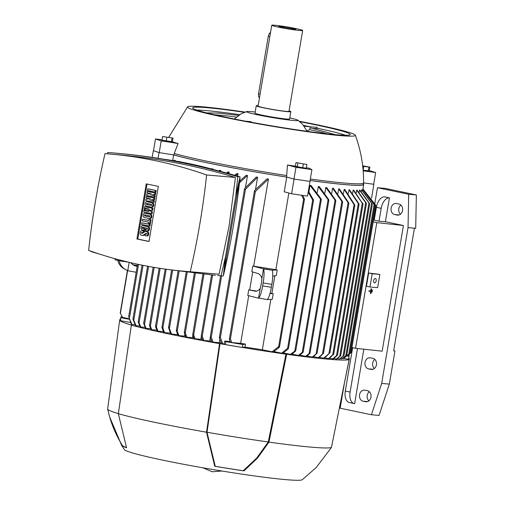 <?xml version="1.0" encoding="UTF-8"?>
<svg xmlns="http://www.w3.org/2000/svg" width="505" height="505" viewBox="0 0 505 505"><rect width="100%" height="100%" fill="white"/><g stroke="black" fill="none" stroke-linecap="round" stroke-linejoin="round"><path stroke-width="0.76" d="M236.397 117.078A63.87 3.63 9.6 0 0 214.631 114.812M304.174 126.231L316.591 127.323L318.251 128.434A79.878 4.539 -170.4 0 1 345.578 135.252M196.786 110.084A79.878 4.539 -170.4 0 1 206.665 110.639A79.878 4.539 -170.4 0 1 239.686 114.641M303.568 125.448A79.878 4.539 -170.4 0 1 310.089 126.742M299.888 121.699A79.878 4.539 -170.4 0 1 350.192 134.519A79.878 4.539 -170.4 0 1 335.699 134.69A79.878 4.539 -170.4 0 1 247.179 121.49A79.878 4.539 -170.4 0 1 192.67 107.874A79.878 4.539 -170.4 0 1 207.164 107.704A79.878 4.539 -170.4 0 1 244.395 112.318M327.171 133.844A63.87 3.63 9.6 0 0 309.836 129.665L306.939 130.896M309.836 129.665L310.013 127.727L335.421 134.671M318.251 128.434L313.662 128.516M289.782 117.892A26.127 1.483 -170.4 0 1 297.899 120.203A26.127 1.483 -170.4 0 1 293.323 120.468A26.127 1.483 -170.4 0 1 257.405 114.774A26.127 1.483 -170.4 0 1 246.762 111.548A26.127 1.483 -170.4 0 1 255.183 112.041M245.6 121.194L250.789 121.654L251.963 122.374M289.075 110.879A17.542 0.997 -170.4 0 1 290.842 111.63L289.599 118.978A17.542 0.997 -170.4 0 1 280.174 118.277A17.542 0.997 -170.4 0 1 262.297 115.19A17.542 0.997 -170.4 0 1 255 113.126L256.243 105.779A17.542 0.997 -170.4 0 1 258.162 105.646M290.842 111.63A17.542 0.997 -170.4 0 1 281.418 110.93A17.542 0.997 -170.4 0 1 263.541 107.843A17.542 0.997 -170.4 0 1 256.243 105.779M302.672 30.477L288.999 111.321A15.68 0.89 -170.4 0 1 280.578 110.696A15.68 0.89 -170.4 0 1 264.607 107.937A15.68 0.89 -170.4 0 1 258.087 106.088L271.759 25.25A15.68 0.89 -170.4 0 1 280.18 25.875A15.68 0.89 -170.4 0 1 296.151 28.633A15.68 0.89 -170.4 0 1 302.672 30.477A15.68 0.89 -170.4 0 1 294.251 29.852A15.68 0.89 -170.4 0 1 278.28 27.093A15.68 0.89 -170.4 0 1 271.759 25.25M259.469 97.926A4.482 2.55 -78.1 0 1 258.566 93.696L268.256 36.379A4.482 2.55 -78.1 0 1 270.547 32.427M292.111 28.286A8.585 0.486 -170.4 0 1 295.671 29.309A8.585 0.486 -170.4 0 1 290.943 28.937A8.585 0.486 -170.4 0 1 282.32 27.44A8.585 0.486 -170.4 0 1 278.754 26.449A8.585 0.486 -170.4 0 1 283.242 26.759A8.585 0.486 -170.4 0 1 292.111 28.286M299.37 121.282A85.105 4.835 -170.4 0 1 319.943 125.373A85.105 4.835 -170.4 0 1 355.324 135.226A85.105 4.835 -170.4 0 1 339.903 135.574A85.105 4.835 -170.4 0 1 222.92 117.021A85.105 4.835 -170.4 0 1 187.589 106.858A85.105 4.835 -170.4 0 1 245.02 112.091M355.324 135.226C360.961 150.597 363.72 166.473 363.594 182.842A101.158 5.751 -170.4 0 1 363.587 182.898A101.158 5.751 -170.4 0 1 345.237 183.119A101.158 5.751 -170.4 0 1 310.329 179.023M306.333 167.793A99.062 5.631 9.6 0 0 309.035 168.178L311.913 169.648L309.925 181.409L293.986 179.054L286.569 177.04L287.49 164.996A99.062 5.631 9.6 0 0 295.4 166.202M286.815 175.57A101.158 5.751 -170.4 0 1 206.185 161.063A101.158 5.751 -170.4 0 1 174.238 153.482L173.991 154.953L159.226 152.611L153.318 150.686L159.018 152.579L173.632 154.896A101.53 5.77 9.6 0 0 205.724 162.515A101.53 5.77 9.6 0 0 286.72 177.085L294.061 179.079L309.925 181.396M369.3 170.52L375.663 172.521L373.675 184.275L363.587 182.911L363.341 184.363A101.158 5.751 -170.4 0 1 344.991 184.584A101.158 5.751 -170.4 0 1 310.083 180.487M310.076 180.512A101.53 5.77 9.6 0 0 363.707 184.426A101.53 5.77 9.6 0 0 363.423 183.877M363.587 182.917L373.681 184.243M286.569 177.04A101.158 5.751 -170.4 0 1 173.991 154.953M211.544 168.973L211.873 168.727A101.53 5.77 9.6 0 0 212.826 168.923L212.763 169.308M218.886 170.942L219.732 170.299A101.53 5.77 9.6 0 0 220.748 170.494L220.597 171.397M226.619 173.019L228.064 171.908A101.53 5.77 9.6 0 0 229.144 172.11L228.885 173.651M234.655 175.292L236.902 173.562A101.53 5.77 9.6 0 0 238.044 173.77L237.64 176.163M239.723 180.556A101.53 5.77 9.6 0 0 240.052 180.613M239.673 181.017L246.282 175.26A101.53 5.77 9.6 0 0 247.5 175.475L245.493 187.349M219.789 339.322L219.22 342.668L213.116 342.144A111.214 6.319 -170.4 0 1 211.936 341.929L210.238 337.738L210.522 336.93L211.229 337.416L213.116 342.144M221.335 343.04A101.53 5.77 -170.4 0 1 219.22 342.668M257.588 177.242L245.468 189.312L244.647 189.501L244.679 188.46L256.287 177.015A101.53 5.77 9.6 0 0 257.588 177.242L255.562 189.242M229.901 340.951L229.807 341.487A101.53 5.77 9.6 0 0 230.135 341.544M268.433 179.067L255.132 191.711L254.564 191.591L254.602 190.511L267.031 178.833A101.53 5.77 9.6 0 0 268.433 179.067L253.706 266.154A101.53 5.77 9.6 0 0 275.882 269.67L288.847 193.036M294.061 179.079L291.574 193.775L284.233 191.786L286.72 177.085M346.96 355.949L349.062 356.284L349.157 355.305L348.197 355.135M349.062 356.284L348.564 359.219L343.671 358.443M122.298 316.976L120.96 316.768L120.367 320.681L130.568 322.506M132.6 264.645L137.328 265.472M137.171 266.413L133.92 264.936M136.558 266.286L133.762 265.34L130.473 262.644M126.25 269.916L127.733 270.718L129.147 262.329M127.733 270.718L136.18 272.277M117.772 260.397A13.439 13.206 117.1 0 0 124.546 269.045L126.029 269.803A13.439 13.206 -62.9 0 1 119.155 260.687M127.759 270.535A13.439 13.206 -62.9 0 1 126.029 269.803M275.882 269.67L277.22 269.948L276.267 275.585L272.738 276.222M252.752 266.072L263.515 268.793L261.855 278.615C261.154 275.793 259.841 274.089 257.904 273.502L251.799 271.703L252.752 266.072L253.706 266.154M263.515 268.793L272.227 270.175L277.22 269.948M272.227 270.175L263.484 268.976A13.439 2.386 99 0 1 263.137 282.97L262.638 285.912A13.439 2.386 99 0 1 258.579 298.007L267.252 299.572L272.252 299.345L273.205 293.714L270.106 293.55M261.855 278.615A8.957 1.591 99 0 1 261.281 283.621A8.957 1.591 99 0 1 260.208 288.368C258.756 290.482 257.102 291.429 255.24 291.208L248.738 289.832L256.868 291.101M255.568 291.246L254.918 291.139M270.396 293.594L269.998 293.5M270.087 293.184L273.205 293.714M260.208 288.368L258.579 298.007L267.252 299.572M248.738 289.832L247.785 295.469L258.547 298.19M279.164 347.446L273.287 351.998A111.214 6.319 -170.4 0 1 272.037 351.808L262.335 349.776A101.53 5.77 -170.4 0 1 245.001 347.049L242.35 347.453L225.413 344.593L224.239 343.993L224.731 341.052L229.807 341.487M262.335 349.776L270.857 299.408M248.706 295.703L240.651 343.318A101.53 5.77 9.6 0 0 245.499 344.113L245.001 347.049M267.284 299.383A13.439 2.386 -81 0 0 271.349 287.294L271.848 284.353A13.439 2.386 -81 0 0 272.195 270.358M138.54 264.431L129.387 318.554L131.938 324.437A111.214 6.319 -170.4 0 1 131.47 324.286L129.394 318.863M231.776 342.554A114.117 6.483 9.6 0 1 230.457 342.327L229.396 339.556L229.718 338.596L230.425 338.956L231.776 342.554L240.651 343.318M272.037 351.808L278.943 346.411L279.511 346.84L304.496 199.147L303.808 199.431L301.523 195.246M271.86 293.462L274.853 275.768M173.632 154.896L172.672 160.558M173.701 160.729L174.522 160.154A101.53 5.77 9.6 0 0 175.109 160.319L175.001 160.944M179.187 161.682L179.477 161.474A101.53 5.77 9.6 0 0 180.14 161.644L180.108 161.846M252.715 271.974L249.678 289.939M362.508 190.574L362.691 189.495A101.53 5.77 9.6 0 0 362.767 189.432L374.603 205.301M308.94 191.818L310.026 185.392A101.53 5.77 9.6 0 0 311.105 185.543L321.167 199.014L321.148 199.955L310.026 185.392M317.285 192.544L318.308 186.503A101.53 5.77 9.6 0 0 319.286 186.629L328.736 199.608L328.723 200.504L318.308 186.503M324.848 193.074L325.801 187.443A101.53 5.77 9.6 0 0 326.684 187.551L335.692 200.138L335.692 200.984L325.801 187.443M331.703 193.421L332.58 188.232A101.53 5.77 9.6 0 0 333.382 188.321L342.504 201.52L342.504 202.347L332.58 188.232M337.895 193.611L338.697 188.883A101.53 5.77 9.6 0 0 339.41 188.958L348.715 202.783L348.721 203.584L338.697 188.883M343.438 193.649L344.158 189.4A101.53 5.77 9.6 0 0 344.479 189.425A101.53 5.77 9.6 0 0 344.795 189.451L354.725 204.853L354.737 205.655L344.158 189.4M348.355 193.535L348.987 189.779A101.53 5.77 9.6 0 0 349.548 189.817L358.91 203.768L358.935 204.462L348.987 189.779M352.623 193.27L353.172 190.025A101.53 5.77 9.6 0 0 353.651 190.044L362.931 204.108L362.893 203.483M356.227 192.853L356.688 190.132A101.53 5.77 9.6 0 0 357.079 190.132L366.283 203.073M359.131 192.279L359.497 190.088A101.53 5.77 9.6 0 0 359.8 190.069L369.521 203.528M361.258 191.521L361.536 189.886A101.53 5.77 9.6 0 0 361.731 189.848L372.147 203.925M329.954 352.774L324.311 358.279A111.214 6.319 -170.4 0 1 323.995 358.253A111.214 6.319 -170.4 0 1 323.673 358.228L329.954 352.774L354.737 205.655M347.251 355.703L350.022 353.55L375.228 204.506L362.937 188.99M224.731 341.052L225.912 341.658L242.842 344.517L245.499 344.113M242.842 344.517L242.35 347.453M225.912 341.658L225.413 344.593M221.638 343.659L219.372 338.104L219.662 337.195L220.382 337.63L222.888 343.88A111.214 6.319 -170.4 0 1 221.638 343.659M224.239 343.993L222.888 343.88M349.517 353.62L343.558 358.525A111.214 6.319 -170.4 0 1 343.419 358.575L342.655 358.417M343.419 358.575L348.766 354.226L374.079 204.582L362.691 189.495M348.475 354.535L349.813 353.298L374.773 205.756L373.915 204.14M120.96 316.768L120.865 317.74L129.192 319.229M120.865 317.74L120.367 320.681M120.285 313.062L122.532 317.374L129.009 318.737M373.883 184.306L371.535 198.187M153.318 150.686L152.182 157.371M159.018 152.579L158.059 158.261M139.765 326.003L136.041 325.687A111.214 6.319 -170.4 0 1 135.491 325.523L132.985 319.28M143.041 265.352L133.774 320.132L136.041 325.687M291.574 193.775L307.513 196.129L310.001 181.428M308.372 191.054L313.555 200.094L313.403 200.403L312.683 199.967L308.183 192.19M281.639 353.197L287.598 348.292L288.424 348.103L288.128 349.005L282.775 353.355A111.214 6.319 -170.4 0 1 281.639 353.197L273.931 351.575M239.667 181.068A110.444 6.275 9.6 0 0 240.178 181.162L239.578 181.825M239.66 181.118L240.178 181.162M185.575 336.317A101.53 5.77 -170.4 0 1 184.552 336.109L179.01 335.636A111.214 6.319 -170.4 0 1 178.057 335.44L176.384 330.75L176.643 330.081L179.01 335.636M184.843 334.392L184.552 336.109M193.806 337.946A101.53 5.77 -170.4 0 1 192.468 337.687L186.863 337.201A111.214 6.319 -170.4 0 1 185.859 337.005L184.35 332.902L184.609 332.208L185.284 332.89L186.863 337.201M192.853 335.427L192.468 337.687M202.492 339.606A101.53 5.77 -170.4 0 1 200.864 339.303L195.151 338.811A111.214 6.319 -170.4 0 1 194.09 338.609L192.74 335.093L192.998 334.379L193.693 334.979L195.151 338.811M201.325 336.583L200.864 339.303M211.645 341.304A101.53 5.77 -170.4 0 1 209.764 340.963L203.887 340.458A111.214 6.319 -170.4 0 1 202.77 340.25L201.274 336.431L201.545 335.667L202.24 336.21L203.887 340.458M210.288 337.877L209.764 340.963M238.044 173.77L235.684 175.595M229.144 172.11L227.61 173.297M220.748 170.494L219.839 171.195M212.826 168.923L212.441 169.219M170.153 332.631L170.078 333.079L164.542 332.606A111.214 6.319 -170.4 0 1 163.689 332.416L161.991 327.619L162.225 327.051L161.991 327.619M162.193 327.044L162.673 328.465M172.641 270.143L162.869 327.909L164.542 332.606M170.671 333.912L168.607 327.777L168.859 327.101L171.567 334.102A111.214 6.319 -170.4 0 1 171.119 334.007A111.214 6.319 -170.4 0 1 170.665 333.912M177.28 333.464L177.091 334.575L171.567 334.102M177.76 334.714A101.53 5.77 -170.4 0 1 177.091 334.575M163.361 331.608L157.932 331.141A111.214 6.319 -170.4 0 1 157.131 330.958L155.553 326.647L155.78 326.154L155.553 326.647M166.195 269.228L156.417 327.038L157.932 331.141M155.71 326.135L156.26 327.53M156.796 330.15L151.746 329.715A111.214 6.319 -170.4 0 1 151.001 329.538L149.543 325.712L149.751 325.302L149.543 325.712M160.173 268.357L150.395 326.198L151.746 329.715M149.663 325.258L150.275 326.634M150.654 328.73L146.008 328.326A111.214 6.319 -170.4 0 1 145.326 328.155L143.881 323.56L143.679 323.913M154.17 267.397L144.512 324.507L146.008 328.326M143.761 323.497L144.43 324.911M144.967 327.347L140.756 326.981A111.214 6.319 -170.4 0 1 140.137 326.817L138.25 322.089M148.596 266.413L139.064 322.796L140.756 326.981M362.944 188.952L375.827 205.642M349.731 353.809L351.007 352.61M375.865 205.63A117.135 6.653 9.6 0 1 375.84 205.661L375.051 204.108M312.216 357.085L316.988 353.21L312.999 357.168A111.214 6.319 -170.4 0 1 312.216 357.085L307.008 355.993M305.588 356.328L309.988 352.938L309.729 353.645L306.453 356.429A111.214 6.319 -170.4 0 1 305.588 356.328L299.837 355.116M298.322 355.432L303.139 351.783L302.867 352.541L299.263 355.552A111.214 6.319 -170.4 0 1 298.322 355.432L291.985 354.1M290.362 354.396L295.696 350.438L295.419 351.246L291.398 354.535A111.214 6.319 -170.4 0 1 290.362 354.396L283.381 352.926M340.414 355.987L336.867 359.017A111.214 6.319 -170.4 0 1 336.45 359.011L333.837 358.462M336.45 359.011L339.726 356.227L365.689 202.72L356.688 190.132M339.455 356.637L340.692 355.558M366.39 203.641L365.582 202.17M343.791 355.653L339.815 359.005A111.214 6.319 -170.4 0 1 339.48 359.011L337.428 358.582M339.48 359.011L343.084 356.006L368.947 203.067L359.497 190.088M342.8 356.372L344.075 355.267M369.647 204.058L368.814 202.562M337.195 355.457L333.281 358.897A111.214 6.319 -170.4 0 1 332.789 358.872L329.639 358.215M332.789 358.872L336.519 355.602L362.293 203.225L353.172 190.025M362.975 204.115L362.211 202.612M336.254 356.076L337.46 354.958M302.76 195.429L304.496 199.147M279.454 346.481L278.583 347.686M303.808 199.431A117.135 6.653 9.6 0 0 304.319 199.5M332.454 355.387L329.09 358.651A111.214 6.319 -170.4 0 1 328.528 358.613L324.86 357.843M358.91 203.768L358.935 204.462M328.528 358.613L332.713 354.845L358.291 203.603M333.603 354.232L333.363 354.794M346.569 355.129L342.068 358.847A111.214 6.319 -170.4 0 1 341.828 358.872L340.383 358.569M341.828 358.872L345.843 355.589L371.592 203.351L361.536 189.886M345.559 355.918L346.859 354.781L372.311 204.392M372.292 204.411L371.44 202.884M323.673 358.228L319.495 357.351M318.238 357.717L323.389 353.355L318.952 357.786A111.214 6.319 -170.4 0 1 318.238 357.717L313.555 356.732M135.094 324.709L131.938 324.437M247.5 175.475L239.471 182.785M254.583 191.616A117.135 6.653 9.6 0 0 255.132 191.711M138.301 321.704L139.014 323.156M175.109 160.319L174.364 160.836M133.017 318.907L133.756 320.479M164.744 159.346A574.841 471.455 94.9 0 1 215.534 170.078M239.9 177.804A574.841 471.455 94.9 0 1 240.02 177.848A668.98 548.664 94.9 0 1 233.291 226.537A668.98 548.664 94.9 0 1 223.652 274.619A574.841 471.455 94.9 0 1 223.526 274.613M113.486 152.939L115.727 153.135C157.913 156.796 199.355 164.712 240.058 176.883L223.292 275.989L217.586 275.522L221.051 275.793L225.47 256.837L235.747 196.085L237.811 176.693C197.108 164.516 155.666 156.601 113.486 152.939L107.78 152.472L107.445 153.823M235.747 196.085L240.058 176.883L237.811 176.693M91.045 251.25L91.02 251.578L99.087 253.939M170.141 269.746L215.345 275.326M185.272 271.349L219.075 274.228L229.062 226.171L235.444 177.451C196.306 165.697 156.455 158.059 115.879 154.536L109.983 154.031A574.841 471.455 -85.1 0 0 105.008 153.634A668.98 548.664 -85.1 0 0 95.369 201.716A668.98 548.664 -85.1 0 0 88.64 250.411A574.841 471.455 -85.1 0 0 185.272 271.349A574.841 471.455 -85.1 0 0 190.246 271.74A668.98 548.664 -85.1 0 0 199.885 223.664A668.98 548.664 -85.1 0 0 206.614 174.97A574.841 471.455 -85.1 0 0 109.983 154.031M190.246 271.74L219.075 274.228M225.47 256.837L223.292 275.989L221.051 275.793M235.444 177.451L206.614 174.97M115.14 258.737L114.957 259.804L121.547 261.192L121.667 260.479M128.491 262.171L121.547 261.192M136.931 238.979L146.248 183.864L158.324 186.395L149 241.516L136.931 238.979L137.777 239.054L147.081 184.035M149.019 241.415L137.777 239.054M142.587 230.791A1.78 1.458 94.9 0 1 142.732 230.791A1.78 1.458 94.9 0 1 142.877 230.817L144.342 231.126L144.171 232.155M142.423 232.521L142.423 233.278M146.425 231.612A2.664 2.184 94.9 0 1 146.639 231.618A2.664 2.184 94.9 0 1 146.854 231.65L147.58 231.801A1.78 1.458 94.9 0 1 148.716 233.853L148.558 234.768A1.446 1.187 94.9 0 1 147.157 235.949M145.251 233.91L144.967 235.595L146.305 235.873A1.446 1.187 -85.1 0 0 147.706 234.699L147.864 233.777A1.78 1.458 -85.1 0 0 146.728 231.732L146.002 231.58A2.664 2.184 -85.1 0 0 145.787 231.542A2.664 2.184 -85.1 0 0 144.487 231.928L142.934 233.045A1.78 1.458 -85.1 0 1 142.069 233.304A1.78 1.458 -85.1 0 1 141.924 233.278L141.451 233.177L141.589 232.35L143.218 232.691L143.496 231.05L142.025 230.741A1.78 1.458 -85.1 0 0 141.886 230.722A1.78 1.458 -85.1 0 0 140.302 232.193L140.144 233.133A1.78 1.458 -85.1 0 0 141.274 235.185L142.025 235.343A2.664 2.184 -85.1 0 0 142.24 235.374A2.664 2.184 -85.1 0 0 143.546 234.989L145.408 233.638A1.78 1.458 -85.1 0 1 146.28 233.386A1.78 1.458 -85.1 0 1 146.418 233.411L146.589 234.194L145.251 233.91L146.608 234.093M146.709 233.499A1.78 1.458 -85.1 0 0 146.261 233.714L145.913 233.966M145.143 234.522L144.392 235.065A2.664 2.184 94.9 0 1 143.092 235.444L142.24 235.374M142.738 222.901L150.294 224.491L150.017 226.133L141.608 224.472L141.886 222.831L142.738 222.901M145.705 213.261A2.001 1.641 94.9 0 1 145.863 213.268A2.001 1.641 94.9 0 1 146.027 213.287L150.566 214.24A2.001 1.641 94.9 0 1 151.841 216.55L151.771 216.967A2.001 1.641 94.9 0 1 149.991 218.621A2.001 1.641 94.9 0 1 149.834 218.596M147.637 201.823A2.001 1.641 94.9 0 1 147.801 201.83A2.001 1.641 94.9 0 1 147.965 201.849L152.504 202.802A2.001 1.641 94.9 0 1 153.779 205.112L153.709 205.529A2.001 1.641 94.9 0 1 151.929 207.183A2.001 1.641 94.9 0 1 151.765 207.157M148.161 191.477L155.723 193.061L155.464 194.614L151.405 194.943L155.269 195.751L155.022 197.215L146.608 195.555L146.854 194.09L151.21 193.737L147.062 192.866L147.309 191.401L148.161 191.477M148.59 188.958L156.152 190.549L155.875 192.184L147.46 190.524L147.738 188.883L148.59 188.958M147.309 196.502L154.871 198.093L154.612 199.645L150.559 199.974L154.416 200.782L154.17 202.246L145.756 200.586L146.008 199.121L150.357 198.768L146.21 197.897L146.463 196.432L147.309 196.502M143.969 210.497L148.798 211.507L144.121 209.619L144.222 209.007L149.202 209.127L144.373 208.111L144.619 206.665L145.472 206.741L153.034 208.325L152.693 210.32L148.653 210.238L152.441 211.803L152.131 213.666L143.717 212.005L143.969 210.497L148.255 211.286M142.492 219.246L148.71 220.552L148.906 219.41L150.244 219.694L149.594 223.545L148.255 223.261L148.445 222.124L142.227 220.818L142.492 219.246L148.729 220.445M148.906 219.41L151.096 219.77L150.446 223.614L149.594 223.545M143.452 225.697A1.78 1.458 94.9 0 1 143.597 225.697A1.78 1.458 94.9 0 1 143.742 225.716L148.35 226.688A1.887 1.547 94.9 0 1 149.556 228.866L149.455 229.478A1.78 1.458 94.9 0 1 147.87 230.949A1.78 1.458 94.9 0 1 147.725 230.93M145.617 229.005L147.277 229.352L147.466 228.26L142.334 227.181L142.145 228.279L144.26 228.721L144.001 230.248L142.353 229.908A2.001 1.641 -85.1 0 1 141.078 227.597L141.16 227.092A1.78 1.458 -85.1 0 1 142.745 225.628A1.78 1.458 -85.1 0 1 142.89 225.647L147.498 226.612A1.887 1.547 -85.1 0 1 148.704 228.79L148.603 229.403A1.78 1.458 -85.1 0 1 147.018 230.873A1.78 1.458 -85.1 0 1 146.879 230.854L145.358 230.532L145.617 229.005L147.296 229.251M143.167 227.357L142.997 228.348L145.105 228.79L144.847 230.324L144.001 230.248M144.26 228.721L145.105 228.79M142.145 228.279L142.997 228.348M150.244 219.694L151.096 219.77M144.619 206.665L152.182 208.256L151.841 210.244L147.801 210.168L152.441 211.803M151.588 211.734L151.279 213.59M147.801 210.168L148.653 210.238M151.841 210.244L152.693 210.32M152.182 208.256L153.034 208.325M146.463 196.432L154.025 198.017L153.76 199.57L150.559 199.974M149.707 199.898L154.416 200.782M153.76 199.57L154.612 199.645M154.025 198.017L154.871 198.093M153.564 200.712L153.318 202.177M147.738 188.883L156.152 190.549M155.3 190.473L155.022 192.115M147.309 191.401L154.871 192.986L154.612 194.539L151.405 194.943M150.559 194.867L155.269 195.751M154.612 194.539L155.464 194.614M154.871 192.986L155.723 193.061M154.416 195.681L154.17 197.146M152.857 205.453A2.001 1.641 -85.1 0 1 151.077 207.107A2.001 1.641 -85.1 0 1 150.913 207.082L146.374 206.128A2.001 1.641 -85.1 0 1 145.099 203.824L145.169 203.408A2.001 1.641 -85.1 0 1 146.949 201.754A2.001 1.641 -85.1 0 1 147.113 201.779L151.651 202.732A2.001 1.641 -85.1 0 1 152.927 205.036L152.857 205.453L153.709 205.529M151.475 205.522L146.399 204.456L146.583 203.364L151.658 204.43L151.475 205.522M146.399 204.456L151.494 205.421M147.416 203.54L147.252 204.531M150.926 216.891A2.001 1.641 -85.1 0 1 149.139 218.545A2.001 1.641 -85.1 0 1 148.981 218.52L144.443 217.567A2.001 1.641 -85.1 0 1 143.161 215.263L143.237 214.846A2.001 1.641 -85.1 0 1 145.017 213.192A2.001 1.641 -85.1 0 1 145.175 213.217L149.72 214.17A2.001 1.641 -85.1 0 1 150.995 216.475L150.926 216.891L151.771 216.967M149.543 216.967L144.462 215.9L144.651 214.802L149.726 215.869L149.543 216.967M144.462 215.9L149.556 216.86M145.484 214.978L145.314 215.97M141.886 222.831L150.294 224.491M149.448 224.416L149.171 226.057M141.451 233.177L142.296 233.253M143.496 231.05L144.342 231.126M373.182 221.872L376.799 222.629L403.419 225.514L382.165 351.183L355.545 348.298L351.928 347.541M385.397 221.733L379.015 221.184L381.187 208.325A11.198 6.376 -78.1 0 1 389.437 197.846L385.397 221.733L403.419 225.514M379.015 221.184L374.211 220.174L376.383 207.315L381.187 208.325M373.624 219.258L374.338 219.41M376.799 222.629L355.545 348.298M371.996 289.769L371.465 289.681L371.194 292.875L371.996 289.769L371.194 292.875M371.528 288.917L370.998 288.828L370.632 290.987L368.852 290.792L369.041 291.24L369.105 290.848L370.891 291.044L371.528 288.917L370.733 293.62L370.822 291.435L369.041 291.24M370.563 291.41L370.455 293.594M372.469 290.615L371.939 290.526L371.933 292.155L372.469 290.615L371.933 292.155M368.675 273.016L366.441 286.24L369.976 286.985L372.21 273.754L368.675 273.016L379.874 274.417L377.633 287.642L369.976 286.985M389.437 197.846L384.633 196.836A11.198 6.376 101.9 0 0 376.383 207.315M352.641 347.686L345.306 391.04A11.198 6.376 101.9 0 0 349.391 402.548L354.194 403.558A11.198 6.376 -78.1 0 1 350.116 392.05L357.477 348.507M363.84 349.195L354.636 403.621A11.198 6.376 -78.1 0 1 354.194 403.558M367.394 390.7A5.599 4.589 94.9 0 1 371.005 396.88A5.599 4.589 94.9 0 1 365.98 401.791A5.599 4.589 94.9 0 1 365.525 401.721L363.127 401.216A5.599 4.589 94.9 0 1 359.51 395.036A5.599 4.589 94.9 0 1 364.541 390.131A5.599 4.589 94.9 0 1 364.989 390.195L367.394 390.7M372.86 358.361A5.599 4.589 94.9 0 1 376.477 364.547A5.599 4.589 94.9 0 1 371.446 369.452A5.599 4.589 94.9 0 1 370.998 369.389L368.593 368.884A5.599 4.589 94.9 0 1 364.982 362.697A5.599 4.589 94.9 0 1 370.007 357.792A5.599 4.589 94.9 0 1 370.462 357.862L372.86 358.361M398.963 204.033A5.599 4.589 94.9 0 1 402.58 210.219A5.599 4.589 94.9 0 1 397.555 215.124A5.599 4.589 94.9 0 1 397.1 215.061L394.695 214.556A5.599 4.589 94.9 0 1 391.085 208.369A5.599 4.589 94.9 0 1 396.109 203.464A5.599 4.589 94.9 0 1 396.564 203.528L398.963 204.033M374.798 203.483L377.469 187.721L408.703 194.28L408.034 227.629L381.685 383.428L371.409 414.756L340.174 408.198L344.454 382.916M349.125 355.305L349.308 354.188M369.306 391.703A5.599 4.589 -85.1 0 0 368.871 400.875M374.779 359.371A5.599 4.589 -85.1 0 0 374.338 368.536M400.882 205.036A5.599 4.589 -85.1 0 0 400.44 214.208M393.685 350.754L394.935 351.013L393.66 350.906L414.422 228.178L408.034 227.629M371.409 414.756L379.072 415.413L389.342 384.084L394.935 351.013M377.469 187.721L385.126 188.384L416.36 194.943L415.697 228.285L414.422 228.178M416.36 194.943L408.703 194.28M389.342 384.084L381.685 383.428M375.297 278.495A2.241 1.275 -78.1 0 1 375.385 278.507A2.241 1.275 -78.1 0 1 376.187 280.887A2.241 1.275 -78.1 0 1 374.552 282.901A2.241 1.275 -78.1 0 1 374.464 282.888A2.241 1.275 -78.1 0 1 373.662 280.515A2.241 1.275 -78.1 0 1 375.297 278.495M372.21 273.754L379.874 274.417M118.359 413.601A113.473 6.451 -170.4 0 1 107.679 409.101A113.473 6.451 -170.4 0 1 107.672 408.962L119.679 320.056A116.459 6.615 -170.4 0 0 131.843 325.163L131.363 325.119L118.347 413.696L126.547 447.733A93.76 5.328 -170.4 0 1 121.629 445.366L124.4 449.633A90.332 5.132 -170.4 0 0 161.89 459.967A90.332 5.132 -170.4 0 0 251.73 475.558A90.332 5.132 -170.4 0 0 302.268 479.718L316.162 467.598L331.431 447.493L349.113 359.655L348.431 359.516A116.459 6.615 -170.4 0 0 349.34 358.897A116.459 6.615 -170.4 0 0 348.766 358.045M120.512 319.394L119.919 319.267A117.21 6.66 -170.4 0 1 120.562 319.128M119.679 320.056A116.459 6.615 -170.4 0 1 120.506 319.438M331.431 447.493A114.225 6.489 -170.4 0 1 268.957 442.115L257.525 458.067L243.978 470.887A93.76 5.328 -170.4 0 1 214.726 466.248L206.52 432.211L219.542 343.64A117.21 6.66 -170.4 0 1 167.698 333.71A117.21 6.66 -170.4 0 1 131.363 325.119M219.542 343.64L220.022 343.678A116.459 6.615 -170.4 0 0 285.956 354.138L286.638 354.276L268.957 442.115M349.113 359.655A117.21 6.66 -170.4 0 1 286.638 354.276M206.52 432.211A114.225 6.489 -170.4 0 1 154.448 422.268A114.225 6.489 -170.4 0 1 118.347 413.696M285.956 354.138L268.275 441.97A113.473 6.451 -170.4 0 1 207.006 432.255L220.022 343.678M126.477 447.569A93.015 5.284 -170.4 0 1 122.368 445.492C115.392 434.199 110.494 422.066 107.679 409.101M268.275 441.97L256.83 457.909L243.24 470.729A93.015 5.284 -170.4 0 1 215.25 466.292L207.006 432.255M215.25 466.292L214.726 466.248M243.978 470.887L243.24 470.729M121.629 445.366A93.76 5.328 -170.4 0 1 121.56 445.183L109.661 416.934M107.735 408.488L112.432 373.7M122.267 445.328L121.56 445.183M172.407 141.754L173.026 138.08L162.623 136.539L161.998 140.213L172.407 141.754A99.062 5.631 9.6 0 0 178.101 143.527L174.238 153.482M375.663 172.521L363.164 170.829M368.246 170.987L363.127 170.362M363.114 170.21L369.25 170.823L369.875 167.142L362.723 166.322M363.095 169.996L363.682 166.53M368.259 170.968L368.884 167.294M362.659 165.785L369.875 167.142M293.986 179.054L295.974 167.294L287.49 164.996M311.913 169.648L295.974 167.294M305.039 168.058L296.574 166.625M296.018 162.553L295.393 166.233L302.691 167.824L306.27 168.178L306.889 164.504L296.018 162.553L306.889 164.504M297.256 166.846L297.881 163.172M302.691 167.824L303.316 164.15M178.101 143.527L161.215 140.851L155.515 138.957L162.061 139.841M159.226 152.611L161.215 140.851M153.52 150.717L155.515 138.957M172.035 138.225L171.397 141.918L162.945 140.422M162.623 136.539L173.026 138.08M166.214 141.135L166.833 137.461M268.256 36.379L269.822 36.707M258.566 93.696L260.125 94.025M271.848 284.353L263.137 282.97M271.349 287.294L262.638 285.912M303.606 199.134L278.659 346.607M245.468 189.312L220.382 337.63M312.683 199.967L287.598 348.292M212.58 275.086L202.24 336.21M203.963 274.24L193.693 334.979M195.366 273.281L185.284 332.89M187.216 272.252L177.305 330.832M179.117 271.122L169.51 327.966M341.828 201.672L316.124 353.639M335.004 200.384L309.136 353.292M328.029 199.955L302.299 352.08M320.441 199.475L294.863 350.678M127.613 270.661L120.386 313.371M354.087 204.796L328.982 353.254M348.059 202.833L322.512 353.86M221.638 275.856L211.229 337.416M255.372 191.483L230.425 338.956M148.603 229.403L149.455 229.478M148.704 228.79L149.556 228.866M147.498 226.612L148.35 226.688M142.89 225.647L143.742 225.716M152.927 205.036L153.779 205.112M151.651 202.732L152.504 202.802M147.113 201.779L147.965 201.849M150.995 216.475L151.841 216.55M149.72 214.17L150.566 214.24M145.175 213.217L146.027 213.287M146.728 231.732L147.58 231.801M147.864 233.777L148.716 233.853M146.002 231.58L146.854 231.65M142.025 230.741L142.877 230.817M143.546 234.989L144.392 235.065M145.408 233.638L146.261 233.714M147.706 234.699L148.558 234.768M345.306 391.04L350.116 392.05M366.434 401.803L365.525 401.721M367.545 401.601L363.127 401.216M371.907 369.464L370.998 369.389M373.012 369.262L368.593 368.884M398.009 215.136L397.1 215.061M399.114 214.934L394.695 214.556M238.518 115.418L218.974 113.145L206.57 112.874M297.899 120.203L302.596 124.306L307.128 131.319M234.389 119.016L241.074 113.833L246.762 111.548M363.707 184.426L362.849 189.501M211.563 274.991L201.236 336.04M202.947 274.133L192.702 334.714M194.356 273.161L184.312 332.517M171.637 269.986L161.953 327.24M178.114 270.977L168.575 327.354M165.185 269.089L155.508 326.293M159.17 268.205L149.499 325.378M153.166 267.227L143.628 323.598M349.971 353.588L350.981 352.641M375.928 205.655L351.07 352.635M342.636 202.17L317.064 353.386M335.825 200.782L310.057 353.134M328.862 200.27L303.202 352.01M321.294 199.69L295.753 350.697M366.434 203.591L340.73 355.596M313.555 200.094L288.469 348.412M369.679 204.02L344.094 355.293M363.044 204.045L337.51 355.021M127.386 270.547L120.196 313.062M359.055 204.367L333.691 354.327M348.848 203.427L323.465 353.506M137.543 264.222L128.56 317.336M220.622 275.774L210.206 337.346M244.508 188.876L219.34 337.687M254.432 190.928L229.365 339.139M147.599 266.23L138.2 321.78M142.044 265.15L132.941 318.971M186.2 272.119L176.352 330.352M147.018 230.873L147.87 230.949M142.745 225.628L143.597 225.697M146.949 201.754L147.801 201.83M151.077 207.107L151.929 207.183M145.017 213.192L145.863 213.268M149.139 218.545L149.991 218.621M145.787 231.542L146.639 231.618M141.886 230.722L142.732 230.791M146.418 235.892L147.271 235.968M342.661 391.71L349.34 358.897M222.017 471.032L212.138 471.746L203.042 467.826M187.589 106.858L168.809 137.158"/></g></svg>
